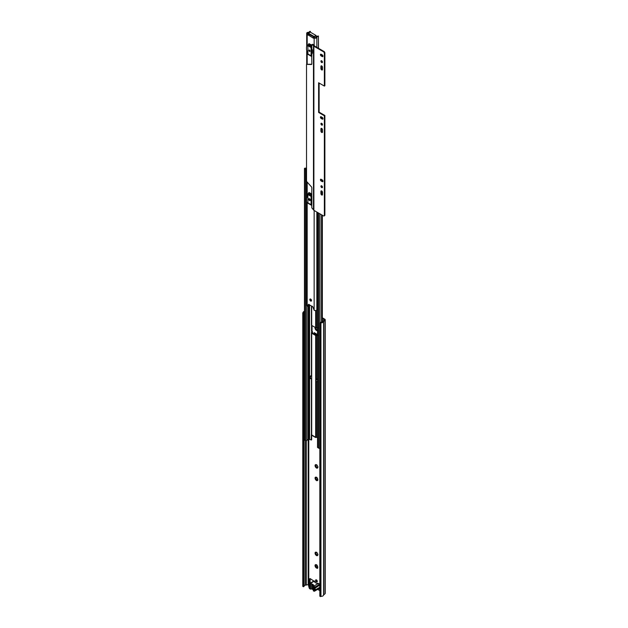 <?xml version="1.0" encoding="UTF-8"?>
<svg xmlns="http://www.w3.org/2000/svg" width="628" height="628" viewBox="0 0 628 628"><rect width="100%" height="100%" fill="white"/><g stroke="black" fill="none" stroke-linecap="round" stroke-linejoin="round"><path stroke-width="0.94" d="M317.187 568.191L316.379 567.995A1.963 1.13 60 0 0 316.418 568.018A1.963 1.13 60 0 0 317.187 568.191L317.572 568.371L317.595 567.775L316.504 567.822M317.203 555.709L316.386 555.49A1.963 1.13 60 0 0 316.449 555.529A1.963 1.13 60 0 0 317.203 555.709L317.611 555.254L316.606 555.176M317.203 480.679L316.386 480.459A1.963 1.13 60 0 0 316.449 480.499A1.963 1.13 60 0 0 317.203 480.679L317.611 480.232L316.606 480.153M317.203 468.174L316.386 467.954A1.963 1.13 60 0 0 316.449 468.001A1.963 1.13 60 0 0 317.203 468.174L317.611 467.727L316.606 467.648M317.203 330.626L316.386 330.406A1.963 1.13 60 0 0 316.449 330.446A1.963 1.13 60 0 0 317.203 330.626L317.517 330.807M317.517 330.234L316.606 330.1M315.609 580.398A1.193 0.691 -120 0 0 316.127 581.606A1.193 0.691 -120 0 0 317.054 581.928A1.193 0.691 -120 0 0 317.297 581.379A1.193 0.691 -120 0 0 316.779 580.17A1.193 0.691 -120 0 0 315.853 579.856A1.193 0.691 -120 0 0 315.609 580.398M316.3 579.84A1.193 0.691 -120 0 0 316.284 580.013A1.193 0.691 -120 0 0 317.281 581.552M317.642 328.742L317.085 327.785A1.963 1.13 60 0 1 317.517 328.428M315.28 328.106L315.774 327.745L315.005 328.146L315.217 328.868A1.963 1.13 60 0 0 315.821 329.904L316.386 330.406M315.601 328.036L316.528 329.386L315.931 329.731L315.217 328.868M316.763 464.799L317.988 466.902L317.611 467.727L317.988 466.902M316.174 464.885L315.868 465.317M315.068 465.678L315.774 465.293L315.287 464.853A1.963 1.13 60 0 0 315.068 465.678L315.217 466.416A1.963 1.13 60 0 0 315.821 467.46L316.386 467.954M315.28 465.654L315.774 465.293M316.08 465.309L315.625 465.568L316.528 466.934L315.931 467.279L315.217 466.416M316.763 477.304L317.839 479.619A1.963 1.13 60 0 1 317.619 480.444M316.174 477.39L315.868 477.814M315.068 478.183L315.774 477.798L315.287 477.359A1.963 1.13 60 0 0 315.068 478.183L315.217 478.921A1.963 1.13 60 0 0 315.821 479.957L316.386 480.459M315.28 478.159L315.774 477.798M315.601 478.089L316.528 479.439L315.931 479.784L315.217 478.921M316.763 552.326L317.988 554.43L317.611 555.254L317.988 554.43M316.174 552.42L315.868 552.844M315.068 553.205L315.774 552.828L315.287 552.381A1.963 1.13 60 0 0 315.068 553.205L315.217 553.943A1.963 1.13 60 0 0 315.821 554.987L316.386 555.49M315.28 553.19L315.774 552.828M316.08 552.836L315.625 553.103L316.528 554.469L315.931 554.807L315.217 553.943M316.763 564.831L317.807 567.147A1.963 1.13 60 0 1 317.603 567.932M316.379 567.995L315.821 567.508A1.963 1.13 60 0 1 315.185 566.425L315.005 565.734L315.452 565.695M315.295 565.679L315.719 565.538L315.295 565.679M315.601 565.616L316.551 566.825L315.821 566.966A1.389 0.801 60 0 1 315.664 566.699L315.821 566.966M315.068 328.13A1.963 1.13 60 0 1 315.209 327.424M322.337 318.569L324.268 319.793L322.847 321.049A1.437 0.832 0 0 0 322.588 321.489A1.437 0.832 180 0 1 321.034 322.266A0.958 0.549 0 0 0 320.272 322.431L319.84 322.674L320.516 323.067L320.516 596.6L319.84 596.207L319.84 322.674M304.164 585.893A1.437 0.832 180 0 1 305.514 585.163A1.437 0.832 0 0 0 306.26 585.013L308.968 584.385M317.627 589.386L319.84 590.658M319.84 584.213L318.145 583.349M318.812 588.695L319.84 589.292M314.864 581.732L310.46 578.796A1.437 0.832 -120 0 0 309.745 578.726A1.437 0.832 -120 0 0 309.447 579.385L309.447 582.117A1.437 0.832 -120 0 0 309.879 583.326M314.126 334.033L314.126 332.589L315.327 333.28L315.209 334.041A0.958 0.549 0 0 0 315.209 334.096A0.958 0.549 0 0 0 316.245 334.646L317.517 334.583M317.517 334.543L315.327 333.28M316.52 464.838A1.963 1.13 60 0 0 315.696 464.618L315.287 464.853M317.085 465.332A1.963 1.13 60 0 1 317.69 466.376M317.839 467.114A1.963 1.13 60 0 1 317.619 467.939M316.52 477.343A1.963 1.13 60 0 0 315.696 477.123L315.287 477.359M317.085 477.837A1.963 1.13 60 0 1 317.69 478.881M316.52 552.365A1.963 1.13 60 0 0 315.696 552.145L315.287 552.381M317.085 552.868A1.963 1.13 60 0 1 317.69 553.912M317.839 554.65A1.963 1.13 60 0 1 317.619 555.466M315.036 565.718A1.963 1.13 60 0 1 315.272 564.847L315.68 564.627A1.963 1.13 60 0 1 316.52 564.87M317.085 565.388A1.963 1.13 60 0 1 317.658 566.401M316.253 565.2L316.127 565.161A1.389 0.801 60 0 1 316.253 565.2L316.52 565.043A1.389 0.801 60 0 0 316.394 565.004L316.127 565.161M317.101 567.476L317.603 567.414M316.528 566.966L316.724 567.579M316.025 566.095L315.185 566.425M315.68 564.627L315.272 564.847M315.515 565.451L315.476 564.988M315.892 564.753L316.394 565.004M317.101 554.971L317.619 554.924M316.528 554.469L316.724 555.074M316.025 553.59L315.429 553.935M315.876 552.255L316.567 552.444L315.876 552.255M317.101 479.949L317.619 479.894M316.528 479.439L316.724 480.043M316.025 478.567L315.429 478.905M315.876 477.233L316.567 477.413L315.876 477.233M317.101 467.444L317.619 467.397M316.528 466.934L316.724 467.538M316.025 466.062L315.429 466.4M315.876 464.728L316.567 464.908L315.876 464.728M317.101 329.896L317.517 329.763M316.528 329.386L316.724 329.99M316.025 328.515L315.429 328.852M310.169 578.678A1.437 0.832 -120 0 0 310.122 578.992L310.122 581.732A1.437 0.832 -120 0 0 310.554 582.933M322.337 317.784L324.802 319.212A1.437 0.832 180 0 1 325.226 319.793A1.437 0.832 180 0 1 324.966 320.272L323.546 321.512A2.394 1.382 180 0 1 320.947 322.816L320.516 323.067M319.299 588.193L319.84 588.515M303.45 313.215L303.45 586.748L302.774 586.356L302.774 312.822L303.881 312.964A0.958 0.549 0 0 0 304.164 312.571A0.958 0.549 0 0 0 304.156 312.524A1.437 0.832 180 0 1 304.156 312.454A1.437 0.832 180 0 1 304.462 311.935M303.45 586.748L303.881 586.497A0.958 0.549 0 0 0 304.164 586.112A0.958 0.549 0 0 0 304.156 586.057L304.156 312.626M325.226 319.793L325.226 593.327A1.437 0.832 180 0 1 324.966 593.805L323.546 595.046A2.394 1.382 180 0 1 320.947 596.349L320.516 596.6M302.774 312.822L303.206 312.571A2.394 1.382 180 0 1 303.198 312.454A2.394 1.382 180 0 1 304.462 311.237M320.947 596.349L320.947 322.816M318.741 583.632L318.043 583.954M314.251 587.235L314.33 589.472M310.263 587.125L310.122 584.856M314.126 332.589A0.958 0.549 180 0 1 314.408 332.973A0.958 0.549 180 0 1 314.408 333.021L314.259 333.994A1.915 1.107 0 0 0 314.251 334.096A1.915 1.107 0 0 0 314.251 334.104L314.251 334.096M312.053 325.602L312.053 330.603A0.958 0.549 -120 0 0 312.202 331.184L312.195 332.911L316.174 335.211A1.915 1.107 0 0 0 316.331 335.195L317.077 335.156M313.325 587.667A0.958 0.549 60 0 1 313.207 587.777A0.958 0.549 60 0 1 312.728 587.73A0.958 0.549 60 0 1 312.108 586.882A0.958 0.549 60 0 1 312.249 586.12A0.958 0.549 60 0 1 312.728 586.167A0.958 0.549 60 0 1 313.325 586.913M312.83 588.679L312.351 588.836A3.109 1.798 60 0 1 312.077 588.601L312.202 588.232A2.536 1.468 -120 0 0 313.262 588.836L313.325 588.868M312.563 584.841L312.077 584.535A3.109 1.798 60 0 1 312.351 584.613L313.105 585.053A3.109 1.798 60 0 1 313.388 585.288L313.458 585.382M312.202 585.053A2.536 1.468 60 0 1 312.728 585.265A2.536 1.468 60 0 1 313.262 585.665L313.356 585.61M312.501 588.876L313.325 588.931M310.405 584.04L310.405 589.119L309.871 588.813A1.193 0.691 -120 0 1 309.07 587.675A3.737 2.159 -120 0 1 308.945 586.897L308.858 586.607A1.625 0.942 -120 0 1 308.858 584.762L308.945 584.582A3.737 2.159 -120 0 1 309.07 583.946A1.193 0.691 60 0 1 309.274 583.671A1.193 0.691 60 0 1 309.871 583.734L311.904 583.93L313.56 584.888L313.262 585.665M313.364 585.751L313.364 590.83L313.89 591.136A1.193 0.691 -120 0 0 314.495 591.191A1.193 0.691 -120 0 0 314.699 590.924A3.737 2.159 -120 0 0 314.816 590.289L314.911 590.1A1.625 0.942 -120 0 0 314.911 588.263L314.816 587.973A3.737 2.159 -120 0 0 314.699 587.188A1.193 0.691 60 0 0 313.89 586.057L313.325 585.689L313.325 590.767L313.325 585.712M314.816 587.973L319.385 585.335A3.737 2.159 -120 0 0 319.267 584.55A1.193 0.691 -120 0 0 318.459 583.42L316.434 583.224L314.777 582.266L315.013 581.481M309.274 583.671L313.843 581.033A1.193 0.691 -120 0 1 314.44 581.096L315.013 581.457M310.405 589.119L311.669 588.97L311.669 583.891M311.904 583.93L311.904 589.009L313.325 589.825M310.122 585.704L309.29 586.183A0.958 0.549 60 0 1 309.447 586.78L310.122 586.387M309.29 586.183L310.122 585.202M310.122 584.888L309.447 585.272A0.958 0.549 60 0 1 309.29 585.689M309.447 585.272L309.447 584.464L310.263 584.935L310.263 588.059L309.447 587.588L309.447 586.78M313.505 589.935L314.322 590.406L314.322 589.59A0.958 0.549 60 0 1 314.479 589.182L314.479 588.679A0.958 0.549 60 0 1 314.322 588.091L314.322 587.274L313.505 586.811L313.505 589.935L314.29 589.449M319.385 585.335L314.911 588.263M314.911 590.1L319.479 587.463A1.625 0.942 -120 0 0 319.479 585.626M319.479 587.463L314.816 590.289M314.495 591.191L319.063 588.554A1.193 0.691 -120 0 0 319.267 588.287A3.737 2.159 -120 0 0 319.385 587.651M310.169 587.07L309.447 587.588M310.664 299.093A1.193 0.691 -120 0 0 310.067 299.03A1.193 0.691 -120 0 0 309.887 299.988A1.193 0.691 -120 0 0 310.664 301.048A1.193 0.691 -120 0 0 311.26 301.102A1.193 0.691 -120 0 0 311.449 300.145A1.193 0.691 -120 0 0 310.664 299.093M310.452 298.999A1.193 0.691 -120 0 0 311.276 300.694A1.193 0.691 -120 0 0 311.488 300.781M309.478 198.723A1.099 0.636 -120 0 0 308.929 198.668A1.099 0.636 -120 0 0 308.764 199.547A1.099 0.636 -120 0 0 309.478 200.52A1.099 0.636 -120 0 0 310.028 200.575A1.099 0.636 -120 0 0 310.201 199.696A1.099 0.636 -120 0 0 309.478 198.723M309.329 198.652A1.099 0.636 -120 0 0 310.091 200.167A1.099 0.636 -120 0 0 310.248 200.238M309.478 50.059A0.84 0.487 -120 0 0 309.478 51.425A0.84 0.487 -120 0 0 309.478 50.059M309.502 50.067A0.84 0.487 -120 0 0 310.075 51.064M317.517 309.039A1.437 0.832 180 0 0 316.85 309.69A1.578 0.911 0 0 1 315.884 310.483A1.578 0.911 0 0 1 314.236 310.326L312.791 306.888A0.769 0.44 -120 0 0 311.888 306.291L309.447 304.878A0.769 0.44 -120 0 0 308.544 304.439L307.1 306.213A1.578 0.911 0 0 1 306.715 305.616L306.715 202.122M313.38 38.182L313.992 37.837L313.545 37.57L312.932 37.923L314.149 37.923A1.578 0.911 0 0 0 315.837 38.135A1.578 0.911 0 0 0 316.85 37.335A1.437 0.832 180 0 1 318.404 36.55L318.482 48.285M313.576 36.848A0.911 0.526 120 0 0 312.932 37.923L308.434 35.09A0.911 0.526 -60 0 1 309.039 34.234L313.458 36.785M310.413 31.628L310.428 31.518A2.3 1.327 180 0 0 310.413 31.4L309.557 31.447A1.437 0.832 180 0 1 309.565 31.518A1.437 0.832 180 0 1 308.207 32.342A1.578 0.911 0 0 0 306.715 33.253A1.578 0.911 0 0 0 307.178 33.896L308.23 35.207M312.273 53.341L312.273 49.761M309.478 304.933L309.039 305.09A2.3 1.327 180 0 1 308.426 305.192M308.968 304.368L307.869 305.907M309.078 32.727A2.3 1.327 180 0 1 308.254 32.837A0.714 0.416 0 0 0 307.791 33.543L308.584 34.713L307.956 35.05M313.953 37.868L314.761 37.57A0.714 0.416 0 0 0 315.986 37.303A2.3 1.327 180 0 1 316.441 36.581L316.904 36.314A2.3 1.327 180 0 1 318.482 36.055M310.428 31.518A2.3 1.327 180 0 1 310.193 32.099M318.404 48.246L318.404 36.55M311.841 45.153L309.007 43.654A1.342 0.777 120 0 0 308.576 44.156L308.128 44.871A1.099 0.636 120 0 0 307.877 45.687L307.877 53.937A1.099 0.636 120 0 0 308.105 54.44A1.099 0.636 120 0 0 308.128 54.455L311.292 56.277M311.841 45.93A1.342 0.777 120 0 0 311.794 46.009L311.347 46.731A1.099 0.636 120 0 0 311.088 47.547L311.088 55.79A1.099 0.636 120 0 0 311.315 56.292A1.099 0.636 120 0 0 311.347 56.308L311.794 56.52A1.342 0.777 120 0 0 311.841 56.536M311.841 46.872L311.841 55.594M311.841 194.036L309.007 192.529A1.342 0.777 120 0 0 308.576 193.032L308.128 193.754A1.099 0.636 120 0 0 307.877 194.57L307.877 202.813A1.099 0.636 120 0 0 308.105 203.323A1.099 0.636 120 0 0 308.128 203.339L311.292 205.16M311.841 194.813A1.342 0.777 120 0 0 311.794 194.892L311.347 195.614A1.099 0.636 120 0 0 311.088 196.431L311.088 204.673A1.099 0.636 120 0 0 311.315 205.175A1.099 0.636 120 0 0 311.347 205.191L311.794 205.395A1.342 0.777 120 0 0 311.841 205.419M311.841 195.755L311.841 204.477M308.23 34.234L308.395 33.198L314.149 36.518L314.322 37.649M313.458 36.754L308.96 34.281M316.182 36.84L316.182 35.733L314.322 36.809M314.149 36.518L316.01 35.443L310.263 32.122L308.395 33.198M311.543 325.288L311.543 330.901A0.958 0.549 -120 0 0 311.692 331.474L311.449 332.769A0.864 0.495 0 0 0 311.684 333.209L315.672 335.509A0.864 0.495 0 0 0 316.434 335.642L318.035 335.289M311.535 378.103L311.449 378.386A0.864 0.495 0 0 0 311.684 378.825L311.684 376.58A0.864 0.495 180 0 1 311.449 376.141L311.449 332.942M311.99 435.173A0.958 0.549 -60 0 1 311.983 435.094L311.684 435A0.864 0.495 180 0 1 311.449 434.56L311.449 378.566M311.983 435.094L315.672 437.3L315.672 381.793M317.517 378.904L316.434 379.022A0.864 0.495 180 0 1 315.672 378.88L315.672 379.689M316.174 335.211L317.517 335.109M312.202 331.184L312.446 333.06M318.035 327.855L316.434 327.832A0.864 0.495 180 0 1 315.672 327.69L311.684 325.39A0.864 0.495 180 0 1 311.449 324.951L311.449 306.181L311.433 325.037M315.413 437.3L315.413 437.3A0.958 0.549 120 0 0 315.57 437.481L312.187 435.534A0.958 0.549 -60 0 1 312.03 435.345L311.818 435.071M317.517 437.324L316.434 437.441A0.864 0.495 180 0 1 315.672 437.3M306.527 167.912A1.437 0.832 180 0 1 305.286 168.163A0.714 0.416 0 0 0 304.462 168.579L304.462 439.765A0.714 0.416 0 0 0 304.674 440.055L305.703 440.652A0.714 0.416 0 0 0 306.927 440.369A1.437 0.832 180 0 1 308.215 439.569A1.193 0.691 0 0 0 308.937 439.365L311.645 439.781L311.645 434.976M317.517 212.437L317.517 447.301A0.714 0.416 0 0 0 317.729 447.591L318.757 448.188A0.714 0.416 0 0 0 319.84 448.133M306.527 168.43A2.151 1.24 180 0 1 305.184 168.579L306.213 169.168A2.151 1.24 180 0 1 306.527 168.547M304.462 168.579A0.714 0.416 0 0 0 304.674 168.869L305.703 169.466A0.714 0.416 0 0 0 306.527 169.544M311.433 433.414L311.143 440.079M317.517 381.298L316.167 382.083L316.167 379.987L317.517 379.21M316.92 378.967L315.656 379.697L315.656 381.785L316.167 382.083M315.656 379.697L316.167 379.987M311.684 378.017L310.413 378.755L310.413 376.667L311.433 376.078M310.413 376.667L309.902 376.368L311.433 375.489M310.413 378.755L309.902 378.464L309.902 376.368M322.478 194.531A1.099 0.636 60 0 1 322.25 195.041A1.099 0.636 60 0 1 321.701 194.986A1.099 0.636 60 0 1 320.916 193.636L320.916 191.407A1.099 0.636 60 0 1 321.151 190.904A1.099 0.636 60 0 1 321.999 191.202A1.099 0.636 60 0 1 322.478 192.309L322.478 194.531M322.439 194.782A1.099 0.636 60 0 1 322.203 194.688A1.099 0.636 60 0 1 321.426 193.346L321.426 191.116A1.099 0.636 60 0 1 321.465 190.865M321.701 187.599A1.075 0.62 60 0 1 320.994 186.649A1.075 0.62 60 0 1 321.159 185.786A1.075 0.62 60 0 1 321.701 185.841A1.075 0.62 60 0 1 322.399 186.791A1.075 0.62 60 0 1 322.235 187.654A1.075 0.62 60 0 1 321.701 187.599M322.423 187.395A1.075 0.62 60 0 1 322.203 187.301A1.075 0.62 60 0 1 321.473 185.747M322.478 132.013A1.099 0.636 60 0 1 322.25 132.516A1.099 0.636 60 0 1 321.701 132.461A1.099 0.636 60 0 1 320.916 131.111L320.916 128.889A1.099 0.636 60 0 1 321.151 128.379A1.099 0.636 60 0 1 321.999 128.677A1.099 0.636 60 0 1 322.478 129.784L322.478 132.013M322.439 132.265A1.099 0.636 60 0 1 322.203 132.17A1.099 0.636 60 0 1 321.426 130.82L321.426 128.591A1.099 0.636 60 0 1 321.465 128.34M321.701 125.074A1.075 0.62 60 0 1 320.994 124.124A1.075 0.62 60 0 1 321.159 123.261A1.075 0.62 60 0 1 321.701 123.316A1.075 0.62 60 0 1 322.399 124.266A1.075 0.62 60 0 1 322.235 125.129A1.075 0.62 60 0 1 321.701 125.074M322.423 124.87A1.075 0.62 60 0 1 322.203 124.784A1.075 0.62 60 0 1 321.473 123.229M310.256 200.191A1.099 0.636 60 0 1 310.154 200.136A1.099 0.636 60 0 1 309.376 198.676M307.885 202.97A1.193 0.691 60 0 1 307.375 202.875A1.193 0.691 60 0 1 306.527 201.407L306.527 198.44A5.801 3.352 -120 0 1 307.649 196.666A5.801 3.352 -120 0 1 307.877 196.556M310.067 50.986A0.84 0.487 60 0 1 309.573 50.114M322.478 69.488A1.099 0.636 60 0 1 322.25 69.991A1.099 0.636 60 0 1 321.701 69.936A1.099 0.636 60 0 1 320.916 68.593L320.916 66.364A1.099 0.636 60 0 1 321.151 65.862A1.099 0.636 60 0 1 321.999 66.152A1.099 0.636 60 0 1 322.478 67.259L322.478 69.488M322.439 69.739A1.099 0.636 60 0 1 322.203 69.645A1.099 0.636 60 0 1 321.426 68.295L321.426 66.073A1.099 0.636 60 0 1 321.465 65.822M321.701 62.557A1.075 0.62 60 0 1 320.994 61.607A1.075 0.62 60 0 1 321.159 60.743A1.075 0.62 60 0 1 321.701 60.798A1.075 0.62 60 0 1 322.399 61.74A1.075 0.62 60 0 1 322.235 62.604A1.075 0.62 60 0 1 321.701 62.557M322.423 62.353A1.075 0.62 60 0 1 322.203 62.258A1.075 0.62 60 0 1 321.473 60.704M321.159 116.792L322.243 117.42A1.028 0.597 60 0 1 322.91 118.323A1.028 0.597 60 0 1 322.753 119.147A1.028 0.597 60 0 1 322.243 119.1L321.159 118.472A1.028 0.597 60 0 1 320.484 117.562A1.028 0.597 60 0 1 320.641 116.737A1.028 0.597 60 0 1 321.159 116.792M321.159 54.267L322.243 54.895A1.028 0.597 60 0 1 322.91 55.798A1.028 0.597 60 0 1 322.753 56.63A1.028 0.597 60 0 1 322.243 56.575L321.159 55.947A1.028 0.597 60 0 1 320.484 55.044A1.028 0.597 60 0 1 320.641 54.22A1.028 0.597 60 0 1 321.159 54.267M311.7 204.061L311.841 207.907L313.6 209.98A0.958 0.549 0 0 0 313.882 210.341L323.451 215.867A1.303 0.754 -120 0 0 324.103 215.93A1.303 0.754 -120 0 0 324.37 215.333L324.37 115.772L318.616 112.451L318.616 82.755L324.37 86.075L324.37 53.341A1.303 0.754 -120 0 0 323.451 51.747L323.954 51.449A1.303 0.754 60 0 1 324.88 53.05L324.37 53.341M312.289 44.557L312.791 44.266L312.289 44.557L313.6 45.86A0.958 0.549 0 0 0 313.882 46.221L323.451 51.747M321.159 179.31L322.243 179.938A1.028 0.597 60 0 1 322.91 180.848A1.028 0.597 60 0 1 322.753 181.673A1.028 0.597 60 0 1 322.243 181.618L321.159 180.997A1.028 0.597 60 0 1 320.484 180.087A1.028 0.597 60 0 1 320.641 179.263A1.028 0.597 60 0 1 321.159 179.31M322.941 56.363A1.028 0.597 60 0 1 322.745 56.285L321.662 55.657A1.028 0.597 60 0 1 320.963 54.189M324.37 215.333L324.88 215.043L324.88 115.481L319.126 112.161L319.126 83.053M324.88 215.043A1.303 0.754 60 0 1 324.605 215.639L324.103 215.93M312.791 44.266L313.992 44.957A0.958 0.549 180 0 1 314.275 45.318L314.385 45.93L323.954 51.449M324.37 86.075L324.88 85.785L324.88 53.05M322.941 118.888A1.028 0.597 60 0 1 322.745 118.802L321.662 118.182A1.028 0.597 60 0 1 320.963 116.714M322.941 181.406A1.028 0.597 60 0 1 322.745 181.327L321.662 180.699A1.028 0.597 60 0 1 320.963 179.231M311.7 53.623A1.531 0.887 60 0 0 312.108 53.561A1.531 0.887 60 0 0 312.422 52.862L312.422 50.475A1.531 0.887 -120 0 0 311.7 48.882M311.975 44.525L311.7 47.359M307.877 45.726A3.156 1.821 -120 0 0 307.186 45.868A3.156 1.821 -120 0 0 306.527 47.312L306.527 49.22A3.156 1.821 -120 0 0 307.877 52.36M311.7 55.138L311.841 63.868A1.248 0.722 60 0 1 311.582 64.441A1.248 0.722 60 0 1 311.339 64.496L306.527 64.346L306.527 181.343L311.339 186.744A1.248 0.722 60 0 1 311.841 187.953L311.7 196.109M312.312 53.341A1.531 0.887 60 0 1 311.849 53.192L311.7 53.278M311.7 49.117L312.155 49.581L311.7 49.84M312.155 52.273L311.7 52.54L312.155 52.273L312.155 49.581M311.786 64.205L306.527 64.346M307.178 33.896L307.178 45.875L307.689 45.577A3.156 1.821 60 0 1 307.893 45.483M324.88 115.481L324.37 115.772M319.126 112.161L318.616 112.451M308.78 584.275L308.78 439.443M324.127 319.997L324.127 319.597M323.632 594.904L323.632 321.371L322.847 321.049M324.966 593.805L324.966 320.272L324.181 319.958M303.881 586.497L303.881 312.964M305.514 585.163L305.514 440.542M306.26 585.013L306.26 440.77M308.167 584.244L308.167 439.569M323.546 595.046L323.546 321.512M310.122 581.732L309.447 582.117M310.122 578.992L309.447 579.385M315.358 333.295L315.358 334.394L315.366 333.303M313.89 586.057L318.459 583.42M314.44 581.096L309.871 583.734M310.538 584.064L310.538 589.143M314.699 587.188L319.267 584.55M319.267 588.287L314.699 590.924M314.149 310.279L314.149 210.498M314.149 45.083L314.149 37.923M307.178 306.252L307.178 202.734M307.178 197.051L307.178 182.073M307.178 64.056L307.178 51.41M307.806 33.559L307.194 33.912M314.746 37.562L314.133 37.916M316.904 36.314L316.441 36.581M316.85 309.69L316.85 212.052M316.85 47.343L316.85 37.335M308.089 33.904L307.485 34.257M308.277 34.352L307.673 34.705M308.003 305.828L307.398 306.181M308.576 44.156L311.794 46.009M309.007 43.654L311.841 45.287M308.128 44.871L311.347 46.731M307.877 45.687L311.088 47.547M307.877 53.937L311.088 55.79M308.576 193.032L311.794 194.892M309.007 192.529L311.841 194.17M308.128 193.754L311.347 195.614M307.877 194.57L311.088 196.431M307.877 202.813L311.088 204.673M311.684 376.58L311.684 333.209M311.684 435L311.684 378.825M315.672 378.88L315.672 335.509M316.434 379.022L316.434 335.642M315.672 327.69L315.672 310.522M311.684 325.39L311.684 306.315M316.434 327.832L316.434 310.263M304.674 440.055L304.674 168.869M305.703 440.652L305.703 169.466M306.927 440.369L306.927 306.072M308.215 439.569L308.215 305.514M308.937 439.365L308.937 305.122M309.588 439.184L309.588 305.09M309.251 439.184L309.251 305.027M321.544 322.243L321.544 214.768M321.544 193.887L321.544 190.888M321.544 186.485L321.544 185.77M321.544 180.621L321.544 179.537M319.974 322.604L319.974 213.858L319.982 322.596M318.757 448.188L318.757 213.151M317.729 447.591L317.729 212.562M316.434 437.441L316.434 381.926M317.517 335.266L316.959 335.588M312.43 331.953L311.543 332.463M312.053 330.603L311.543 330.901M313.882 210.341L313.882 46.221M313.482 209.367L313.482 45.247M314.322 45.836L313.6 45.86L313.6 209.98M314.275 45.318L313.553 45.342L313.553 209.462M321.426 66.073L320.916 66.364M321.426 68.295L320.916 68.593M322.745 56.285L322.243 56.575M321.662 55.657L321.159 55.947M311.763 64.252L311.339 64.496M321.426 128.591L320.916 128.889M321.426 130.82L320.916 131.111M322.745 118.802L322.243 119.1M321.662 118.182L321.159 118.472M321.426 191.116L320.916 191.407M321.426 193.346L320.916 193.636M322.745 181.327L322.243 181.618M321.662 180.699L321.159 180.997M316.08 477.814L315.625 478.073M316.08 565.341L315.656 565.592M317.211 567.296L316.755 567.563M317.211 554.791L316.763 555.05M317.211 479.768L316.763 480.028M317.211 467.263L316.763 467.522M317.211 329.716L316.763 329.975M304.164 586.112L304.164 312.571M306.715 197.796L306.715 181.547M306.715 64.237L306.715 50.358M306.715 46.394L306.715 33.253M314.502 37.539L313.898 37.892M307.948 305.883L307.343 306.236M308.105 54.44L311.315 56.292M308.105 203.323L311.315 205.175M310.138 32.106L308.277 33.182M311.433 376.227L311.433 332.856M312.454 333.068L312.454 331.82M311.433 434.647L311.433 378.48M322.337 321.913L322.337 215.223M322.337 194.751L322.337 191.713M322.337 187.372L322.337 186.61M322.337 181.092L322.337 180.001M312.1 52.383L311.7 52.619"/></g></svg>
